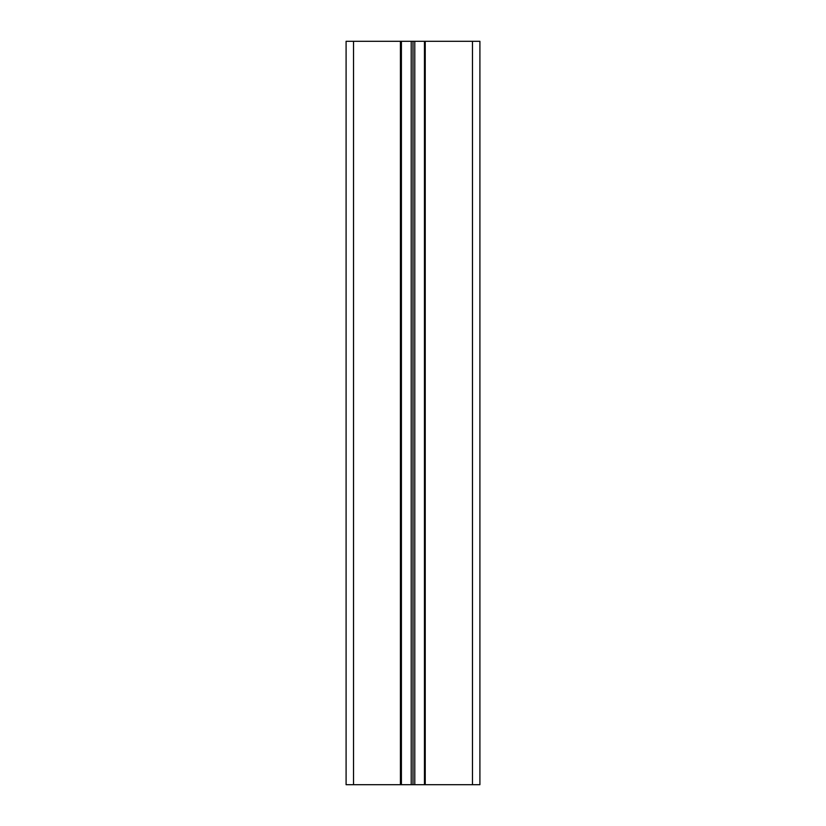 <?xml version="1.0" encoding="UTF-8"?>
<svg xmlns="http://www.w3.org/2000/svg" width="826" height="826" viewBox="0 0 826 826"><rect width="100%" height="100%" fill="white"/><g stroke="black" fill="none" stroke-linecap="round" stroke-linejoin="round"><path stroke-width="1.24" d="M425.235 784.7L479.906 784.7L479.906 41.3L425.235 41.3L425.235 784.7L424.45 784.7L424.45 41.3L425.235 41.3M400.414 784.7L346.094 784.7L346.094 41.3L400.414 41.3L400.414 784.7L424.45 784.7M414.786 784.7L414.786 41.3L424.45 41.3M413 784.7L413 41.3L414.786 41.3M411.214 784.7L411.214 41.3L413 41.3M400.414 41.3L411.214 41.3M346.094 784.7L346.094 41.3M472.472 784.7L472.472 41.3M401.405 784.7L401.405 41.3M353.528 784.7L353.528 41.3"/></g></svg>
